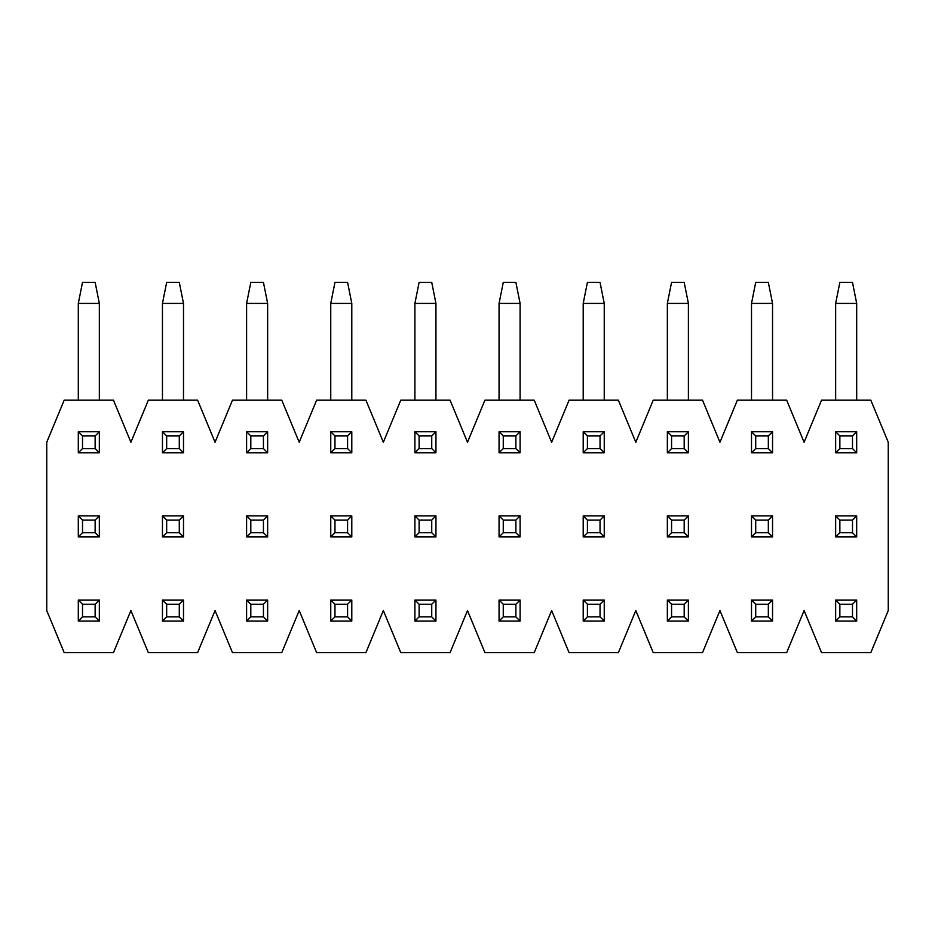 <?xml version="1.0" encoding="UTF-8"?>
<svg xmlns="http://www.w3.org/2000/svg" width="935" height="935" viewBox="0 0 935 935"><rect width="100%" height="100%" fill="white"/><g stroke="black" fill="none" stroke-linecap="round" stroke-linejoin="round"><path stroke-width="1.4" d="M46.75 442.255L64.176 400.18L113.474 400.18L130.9 442.255L148.326 400.18L197.624 400.18L215.05 442.255L232.476 400.18L281.774 400.18L299.2 442.255L316.626 400.18L365.924 400.18L383.35 442.255L400.776 400.18L450.074 400.18L467.5 442.255L484.926 400.18L534.224 400.18L551.65 442.255L569.076 400.18L618.374 400.18L635.8 442.255L653.226 400.18L702.524 400.18L719.95 442.255L737.376 400.18L786.674 400.18L804.1 442.255L821.526 400.18L870.824 400.18L888.25 442.255L870.824 400.18L821.526 400.18L804.1 442.255L786.674 400.18L737.376 400.18L719.95 442.255L702.524 400.18L653.226 400.18L635.8 442.255L618.374 400.18L569.076 400.18L551.65 442.255L534.224 400.18L484.926 400.18L467.5 442.255L450.074 400.18L400.776 400.18L383.35 442.255L365.924 400.18L316.626 400.18L299.2 442.255L281.774 400.18L232.476 400.18L215.05 442.255L197.624 400.18L148.326 400.18L130.9 442.255L113.474 400.18L64.176 400.18L46.75 442.255L46.75 610.555L46.75 442.255M888.25 610.555L870.824 652.63L821.526 652.63L804.1 610.555L786.674 652.63L737.376 652.63L719.95 610.555L702.524 652.63L653.226 652.63L635.8 610.555L618.374 652.63L569.076 652.63L551.65 610.555L534.224 652.63L484.926 652.63L467.5 610.555L450.074 652.63L400.776 652.63L383.35 610.555L365.924 652.63L316.626 652.63L299.2 610.555L281.774 652.63L232.476 652.63L215.05 610.555L197.624 652.63L148.326 652.63L130.9 610.555L113.474 652.63L64.176 652.63L46.75 610.555L64.176 652.63L113.474 652.63L130.9 610.555L148.326 652.63L197.624 652.63L215.05 610.555L232.476 652.63L281.774 652.63L299.2 610.555L316.626 652.63L365.924 652.63L383.35 610.555L400.776 652.63L450.074 652.63L467.5 610.555L484.926 652.63L534.224 652.63L551.65 610.555L569.076 652.63L618.374 652.63L635.8 610.555L653.226 652.63L702.524 652.63L719.95 610.555L737.376 652.63L786.674 652.63L804.1 610.555L821.526 652.63L870.824 652.63L888.25 610.555L888.25 442.255L888.25 610.555M839.864 604.244L839.864 616.866L852.486 616.866L852.486 604.244L839.864 604.244L852.486 604.244L856.694 600.036L835.656 600.036L839.864 604.244L835.656 600.036L835.656 621.074L839.864 616.866L839.864 604.244M856.694 621.074L852.486 616.866L839.864 616.866L835.656 621.074L856.694 621.074L835.656 621.074L835.656 600.036L856.694 600.036L856.694 621.074L856.694 600.036L852.486 604.244L852.486 616.866L856.694 621.074M755.714 604.244L755.714 616.866L768.336 616.866L768.336 604.244L755.714 604.244L768.336 604.244L772.544 600.036L751.506 600.036L755.714 604.244L751.506 600.036L751.506 621.074L755.714 616.866L755.714 604.244M772.544 621.074L768.336 616.866L755.714 616.866L751.506 621.074L772.544 621.074L751.506 621.074L751.506 600.036L772.544 600.036L772.544 621.074L772.544 600.036L768.336 604.244L768.336 616.866L772.544 621.074M671.564 604.244L671.564 616.866L684.186 616.866L684.186 604.244L671.564 604.244L684.186 604.244L688.394 600.036L667.356 600.036L671.564 604.244L667.356 600.036L667.356 621.074L671.564 616.866L671.564 604.244M688.394 621.074L684.186 616.866L671.564 616.866L667.356 621.074L688.394 621.074L667.356 621.074L667.356 600.036L688.394 600.036L688.394 621.074L688.394 600.036L684.186 604.244L684.186 616.866L688.394 621.074M587.414 604.244L587.414 616.866L600.036 616.866L600.036 604.244L587.414 604.244L600.036 604.244L604.244 600.036L583.206 600.036L587.414 604.244L583.206 600.036L583.206 621.074L587.414 616.866L587.414 604.244M604.244 621.074L600.036 616.866L587.414 616.866L583.206 621.074L604.244 621.074L583.206 621.074L583.206 600.036L604.244 600.036L604.244 621.074L604.244 600.036L600.036 604.244L600.036 616.866L604.244 621.074M503.264 604.244L503.264 616.866L515.886 616.866L515.886 604.244L503.264 604.244L515.886 604.244L520.094 600.036L499.056 600.036L503.264 604.244L499.056 600.036L499.056 621.074L503.264 616.866L503.264 604.244M520.094 621.074L515.886 616.866L503.264 616.866L499.056 621.074L520.094 621.074L499.056 621.074L499.056 600.036L520.094 600.036L520.094 621.074L520.094 600.036L515.886 604.244L515.886 616.866L520.094 621.074M419.114 604.244L419.114 616.866L431.736 616.866L431.736 604.244L419.114 604.244L431.736 604.244L435.944 600.036L414.906 600.036L419.114 604.244L414.906 600.036L414.906 621.074L419.114 616.866L419.114 604.244M435.944 621.074L431.736 616.866L419.114 616.866L414.906 621.074L435.944 621.074L414.906 621.074L414.906 600.036L435.944 600.036L435.944 621.074L435.944 600.036L431.736 604.244L431.736 616.866L435.944 621.074M334.964 604.244L334.964 616.866L347.586 616.866L347.586 604.244L334.964 604.244L347.586 604.244L351.794 600.036L330.756 600.036L334.964 604.244L330.756 600.036L330.756 621.074L334.964 616.866L334.964 604.244M351.794 621.074L347.586 616.866L334.964 616.866L330.756 621.074L351.794 621.074L330.756 621.074L330.756 600.036L351.794 600.036L351.794 621.074L351.794 600.036L347.586 604.244L347.586 616.866L351.794 621.074M250.814 604.244L250.814 616.866L263.436 616.866L263.436 604.244L250.814 604.244L263.436 604.244L267.644 600.036L246.606 600.036L250.814 604.244L246.606 600.036L246.606 621.074L250.814 616.866L250.814 604.244M267.644 621.074L263.436 616.866L250.814 616.866L246.606 621.074L267.644 621.074L246.606 621.074L246.606 600.036L267.644 600.036L267.644 621.074L267.644 600.036L263.436 604.244L263.436 616.866L267.644 621.074M166.664 604.244L166.664 616.866L179.286 616.866L179.286 604.244L166.664 604.244L179.286 604.244L183.494 600.036L162.456 600.036L166.664 604.244L162.456 600.036L162.456 621.074L166.664 616.866L166.664 604.244M183.494 621.074L179.286 616.866L166.664 616.866L162.456 621.074L183.494 621.074L162.456 621.074L162.456 600.036L183.494 600.036L183.494 621.074L183.494 600.036L179.286 604.244L179.286 616.866L183.494 621.074M82.514 604.244L82.514 616.866L95.136 616.866L95.136 604.244L82.514 604.244L95.136 604.244L99.344 600.036L78.306 600.036L82.514 604.244L78.306 600.036L78.306 621.074L82.514 616.866L82.514 604.244M99.344 621.074L95.136 616.866L82.514 616.866L78.306 621.074L99.344 621.074L78.306 621.074L78.306 600.036L99.344 600.036L99.344 621.074L99.344 600.036L95.136 604.244L95.136 616.866L99.344 621.074M839.864 520.094L839.864 532.716L852.486 532.716L852.486 520.094L839.864 520.094L852.486 520.094L856.694 515.886L835.656 515.886L839.864 520.094L835.656 515.886L835.656 536.924L839.864 532.716L839.864 520.094M856.694 536.924L852.486 532.716L839.864 532.716L835.656 536.924L856.694 536.924L835.656 536.924L835.656 515.886L856.694 515.886L856.694 536.924L856.694 515.886L852.486 520.094L852.486 532.716L856.694 536.924M755.714 520.094L755.714 532.716L768.336 532.716L768.336 520.094L755.714 520.094L768.336 520.094L772.544 515.886L751.506 515.886L755.714 520.094L751.506 515.886L751.506 536.924L755.714 532.716L755.714 520.094M772.544 536.924L768.336 532.716L755.714 532.716L751.506 536.924L772.544 536.924L751.506 536.924L751.506 515.886L772.544 515.886L772.544 536.924L772.544 515.886L768.336 520.094L768.336 532.716L772.544 536.924M671.564 520.094L671.564 532.716L684.186 532.716L684.186 520.094L671.564 520.094L684.186 520.094L688.394 515.886L667.356 515.886L671.564 520.094L667.356 515.886L667.356 536.924L671.564 532.716L671.564 520.094M688.394 536.924L684.186 532.716L671.564 532.716L667.356 536.924L688.394 536.924L667.356 536.924L667.356 515.886L688.394 515.886L688.394 536.924L688.394 515.886L684.186 520.094L684.186 532.716L688.394 536.924M587.414 520.094L587.414 532.716L600.036 532.716L600.036 520.094L587.414 520.094L600.036 520.094L604.244 515.886L583.206 515.886L587.414 520.094L583.206 515.886L583.206 536.924L587.414 532.716L587.414 520.094M604.244 536.924L600.036 532.716L587.414 532.716L583.206 536.924L604.244 536.924L583.206 536.924L583.206 515.886L604.244 515.886L604.244 536.924L604.244 515.886L600.036 520.094L600.036 532.716L604.244 536.924M503.264 520.094L503.264 532.716L515.886 532.716L515.886 520.094L503.264 520.094L515.886 520.094L520.094 515.886L499.056 515.886L503.264 520.094L499.056 515.886L499.056 536.924L503.264 532.716L503.264 520.094M520.094 536.924L515.886 532.716L503.264 532.716L499.056 536.924L520.094 536.924L499.056 536.924L499.056 515.886L520.094 515.886L520.094 536.924L520.094 515.886L515.886 520.094L515.886 532.716L520.094 536.924M419.114 520.094L419.114 532.716L431.736 532.716L431.736 520.094L419.114 520.094L431.736 520.094L435.944 515.886L414.906 515.886L419.114 520.094L414.906 515.886L414.906 536.924L419.114 532.716L419.114 520.094M435.944 536.924L431.736 532.716L419.114 532.716L414.906 536.924L435.944 536.924L414.906 536.924L414.906 515.886L435.944 515.886L435.944 536.924L435.944 515.886L431.736 520.094L431.736 532.716L435.944 536.924M334.964 520.094L334.964 532.716L347.586 532.716L347.586 520.094L334.964 520.094L347.586 520.094L351.794 515.886L330.756 515.886L334.964 520.094L330.756 515.886L330.756 536.924L334.964 532.716L334.964 520.094M351.794 536.924L347.586 532.716L334.964 532.716L330.756 536.924L351.794 536.924L330.756 536.924L330.756 515.886L351.794 515.886L351.794 536.924L351.794 515.886L347.586 520.094L347.586 532.716L351.794 536.924M250.814 520.094L250.814 532.716L263.436 532.716L263.436 520.094L250.814 520.094L263.436 520.094L267.644 515.886L246.606 515.886L250.814 520.094L246.606 515.886L246.606 536.924L250.814 532.716L250.814 520.094M267.644 536.924L263.436 532.716L250.814 532.716L246.606 536.924L267.644 536.924L246.606 536.924L246.606 515.886L267.644 515.886L267.644 536.924L267.644 515.886L263.436 520.094L263.436 532.716L267.644 536.924M166.664 520.094L166.664 532.716L179.286 532.716L179.286 520.094L166.664 520.094L179.286 520.094L183.494 515.886L162.456 515.886L166.664 520.094L162.456 515.886L162.456 536.924L166.664 532.716L166.664 520.094M183.494 536.924L179.286 532.716L166.664 532.716L162.456 536.924L183.494 536.924L162.456 536.924L162.456 515.886L183.494 515.886L183.494 536.924L183.494 515.886L179.286 520.094L179.286 532.716L183.494 536.924M82.514 520.094L82.514 532.716L95.136 532.716L95.136 520.094L82.514 520.094L95.136 520.094L99.344 515.886L78.306 515.886L82.514 520.094L78.306 515.886L78.306 536.924L82.514 532.716L82.514 520.094M99.344 536.924L95.136 532.716L82.514 532.716L78.306 536.924L99.344 536.924L78.306 536.924L78.306 515.886L99.344 515.886L99.344 536.924L99.344 515.886L95.136 520.094L95.136 532.716L99.344 536.924M839.864 435.944L839.864 448.566L852.486 448.566L852.486 435.944L839.864 435.944L852.486 435.944L856.694 431.736L835.656 431.736L839.864 435.944L835.656 431.736L835.656 452.774L839.864 448.566L839.864 435.944M856.694 452.774L852.486 448.566L839.864 448.566L835.656 452.774L856.694 452.774L835.656 452.774L835.656 431.736L856.694 431.736L856.694 452.774L856.694 431.736L852.486 435.944L852.486 448.566L856.694 452.774M856.694 303.408L856.694 400.18L856.694 303.408L852.486 282.37L839.864 282.37L852.486 282.37L856.694 303.408L835.656 303.408L856.694 303.408M835.656 400.18L835.656 303.408L835.656 400.18M839.864 282.37L835.656 303.408L839.864 282.37M755.714 435.944L755.714 448.566L768.336 448.566L768.336 435.944L755.714 435.944L768.336 435.944L772.544 431.736L751.506 431.736L755.714 435.944L751.506 431.736L751.506 452.774L755.714 448.566L755.714 435.944M772.544 452.774L768.336 448.566L755.714 448.566L751.506 452.774L772.544 452.774L751.506 452.774L751.506 431.736L772.544 431.736L772.544 452.774L772.544 431.736L768.336 435.944L768.336 448.566L772.544 452.774M772.544 303.408L772.544 400.18L772.544 303.408L768.336 282.37L755.714 282.37L768.336 282.37L772.544 303.408L751.506 303.408L772.544 303.408M751.506 400.18L751.506 303.408L751.506 400.18M755.714 282.37L751.506 303.408L755.714 282.37M671.564 435.944L671.564 448.566L684.186 448.566L684.186 435.944L671.564 435.944L684.186 435.944L688.394 431.736L667.356 431.736L671.564 435.944L667.356 431.736L667.356 452.774L671.564 448.566L671.564 435.944M688.394 452.774L684.186 448.566L671.564 448.566L667.356 452.774L688.394 452.774L667.356 452.774L667.356 431.736L688.394 431.736L688.394 452.774L688.394 431.736L684.186 435.944L684.186 448.566L688.394 452.774M688.394 303.408L688.394 400.18L688.394 303.408L684.186 282.37L671.564 282.37L684.186 282.37L688.394 303.408L667.356 303.408L688.394 303.408M667.356 400.18L667.356 303.408L667.356 400.18M671.564 282.37L667.356 303.408L671.564 282.37M587.414 435.944L587.414 448.566L600.036 448.566L600.036 435.944L587.414 435.944L600.036 435.944L604.244 431.736L583.206 431.736L587.414 435.944L583.206 431.736L583.206 452.774L587.414 448.566L587.414 435.944M604.244 452.774L600.036 448.566L587.414 448.566L583.206 452.774L604.244 452.774L583.206 452.774L583.206 431.736L604.244 431.736L604.244 452.774L604.244 431.736L600.036 435.944L600.036 448.566L604.244 452.774M604.244 303.408L604.244 400.18L604.244 303.408L600.036 282.37L587.414 282.37L600.036 282.37L604.244 303.408L583.206 303.408L604.244 303.408M583.206 400.18L583.206 303.408L583.206 400.18M587.414 282.37L583.206 303.408L587.414 282.37M503.264 435.944L503.264 448.566L515.886 448.566L515.886 435.944L503.264 435.944L515.886 435.944L520.094 431.736L499.056 431.736L503.264 435.944L499.056 431.736L499.056 452.774L503.264 448.566L503.264 435.944M520.094 452.774L515.886 448.566L503.264 448.566L499.056 452.774L520.094 452.774L499.056 452.774L499.056 431.736L520.094 431.736L520.094 452.774L520.094 431.736L515.886 435.944L515.886 448.566L520.094 452.774M520.094 303.408L520.094 400.18L520.094 303.408L515.886 282.37L503.264 282.37L515.886 282.37L520.094 303.408L499.056 303.408L520.094 303.408M499.056 400.18L499.056 303.408L499.056 400.18M503.264 282.37L499.056 303.408L503.264 282.37M419.114 435.944L419.114 448.566L431.736 448.566L431.736 435.944L419.114 435.944L431.736 435.944L435.944 431.736L414.906 431.736L419.114 435.944L414.906 431.736L414.906 452.774L419.114 448.566L419.114 435.944M435.944 452.774L431.736 448.566L419.114 448.566L414.906 452.774L435.944 452.774L414.906 452.774L414.906 431.736L435.944 431.736L435.944 452.774L435.944 431.736L431.736 435.944L431.736 448.566L435.944 452.774M435.944 303.408L435.944 400.18L435.944 303.408L431.736 282.37L419.114 282.37L431.736 282.37L435.944 303.408L414.906 303.408L435.944 303.408M414.906 400.18L414.906 303.408L414.906 400.18M419.114 282.37L414.906 303.408L419.114 282.37M334.964 435.944L334.964 448.566L347.586 448.566L347.586 435.944L334.964 435.944L347.586 435.944L351.794 431.736L330.756 431.736L334.964 435.944L330.756 431.736L330.756 452.774L334.964 448.566L334.964 435.944M351.794 452.774L347.586 448.566L334.964 448.566L330.756 452.774L351.794 452.774L330.756 452.774L330.756 431.736L351.794 431.736L351.794 452.774L351.794 431.736L347.586 435.944L347.586 448.566L351.794 452.774M351.794 303.408L351.794 400.18L351.794 303.408L347.586 282.37L334.964 282.37L347.586 282.37L351.794 303.408L330.756 303.408L351.794 303.408M330.756 400.18L330.756 303.408L330.756 400.18M334.964 282.37L330.756 303.408L334.964 282.37M250.814 435.944L250.814 448.566L263.436 448.566L263.436 435.944L250.814 435.944L263.436 435.944L267.644 431.736L246.606 431.736L250.814 435.944L246.606 431.736L246.606 452.774L250.814 448.566L250.814 435.944M267.644 452.774L263.436 448.566L250.814 448.566L246.606 452.774L267.644 452.774L246.606 452.774L246.606 431.736L267.644 431.736L267.644 452.774L267.644 431.736L263.436 435.944L263.436 448.566L267.644 452.774M267.644 303.408L267.644 400.18L267.644 303.408L263.436 282.37L250.814 282.37L263.436 282.37L267.644 303.408L246.606 303.408L267.644 303.408M246.606 400.18L246.606 303.408L246.606 400.18M250.814 282.37L246.606 303.408L250.814 282.37M166.664 435.944L166.664 448.566L179.286 448.566L179.286 435.944L166.664 435.944L179.286 435.944L183.494 431.736L162.456 431.736L166.664 435.944L162.456 431.736L162.456 452.774L166.664 448.566L166.664 435.944M183.494 452.774L179.286 448.566L166.664 448.566L162.456 452.774L183.494 452.774L162.456 452.774L162.456 431.736L183.494 431.736L183.494 452.774L183.494 431.736L179.286 435.944L179.286 448.566L183.494 452.774M183.494 303.408L183.494 400.18L183.494 303.408L179.286 282.37L166.664 282.37L179.286 282.37L183.494 303.408L162.456 303.408L183.494 303.408M162.456 400.18L162.456 303.408L162.456 400.18M166.664 282.37L162.456 303.408L166.664 282.37M82.514 435.944L82.514 448.566L95.136 448.566L95.136 435.944L82.514 435.944L95.136 435.944L99.344 431.736L78.306 431.736L82.514 435.944L78.306 431.736L78.306 452.774L82.514 448.566L82.514 435.944M99.344 452.774L95.136 448.566L82.514 448.566L78.306 452.774L99.344 452.774L78.306 452.774L78.306 431.736L99.344 431.736L99.344 452.774L99.344 431.736L95.136 435.944L95.136 448.566L99.344 452.774M99.344 303.408L99.344 400.18L99.344 303.408L95.136 282.37L82.514 282.37L95.136 282.37L99.344 303.408L78.306 303.408L99.344 303.408M78.306 400.18L78.306 303.408L78.306 400.18M82.514 282.37L78.306 303.408L82.514 282.37"/></g></svg>
